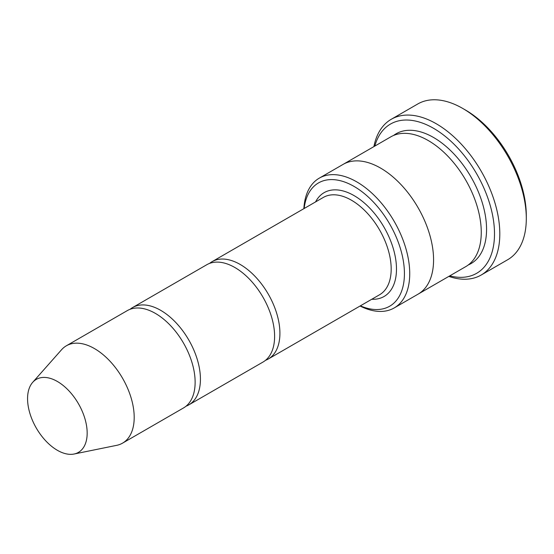 <?xml version="1.0" encoding="UTF-8"?>
<svg xmlns="http://www.w3.org/2000/svg" width="554" height="554" viewBox="0 0 554 554"><rect width="100%" height="100%" fill="white"/><g stroke="black" fill="none" stroke-linecap="round" stroke-linejoin="round"><path stroke-width="0.83" d="M186.019 406.214A56.203 32.451 -120 0 0 188.789 404.898A56.203 32.451 -120 0 0 197.404 359.865A56.203 32.451 -120 0 0 160.688 310.337A56.203 32.451 -120 0 0 132.593 307.553A56.203 32.451 -120 0 0 130.065 309.305M132.593 307.553L206.774 264.729A56.203 32.451 60 0 1 234.875 267.513A56.203 32.451 60 0 1 271.585 317.033A56.203 32.451 60 0 1 262.97 362.074L188.789 404.898M360.349 305.85A71.182 41.1 -120 0 0 404.385 271.19A71.182 41.1 -120 0 0 356.18 187.702A71.182 41.1 -120 0 0 304.146 208.505M342.746 164.593A74.935 43.26 60 0 1 343.12 164.379A74.928 43.26 60 0 1 380.584 168.091A74.928 43.26 60 0 1 429.537 234.12A74.928 43.26 60 0 1 418.048 294.167A74.935 43.26 60 0 1 417.674 294.382M418.055 294.167L465.741 266.633A74.935 43.26 60 0 0 477.229 206.587A74.935 43.26 60 0 0 428.277 140.557A74.935 43.26 60 0 0 390.805 136.845L343.12 164.379A74.935 43.26 60 0 1 380.584 168.091A74.935 43.26 60 0 1 429.537 234.12A74.935 43.26 60 0 1 418.055 294.167L394.206 307.934A74.928 43.26 -120 0 0 405.694 247.887A74.928 43.26 -120 0 0 356.741 181.857A74.928 43.26 -120 0 0 319.277 178.146A74.928 43.26 -120 0 0 303.862 208.671M360.065 306.016A74.928 43.26 -120 0 0 394.206 307.934M391.262 119.276L417.758 103.979A89.921 51.917 60 0 1 462.715 108.432L465.367 109.962A86.175 49.756 60 0 1 526.3 215.506L526.3 218.567A89.921 51.917 60 0 1 507.679 259.729L481.184 275.026A89.921 51.917 -120 0 0 494.964 202.972A89.921 51.917 -120 0 0 436.22 123.729A89.921 51.917 -120 0 0 391.262 119.276A89.921 51.917 -120 0 0 373.902 146.602M265.498 360.322A56.203 32.451 -120 0 0 268.274 359.013A56.203 32.451 -120 0 0 276.889 313.979A56.203 32.451 -120 0 0 240.173 264.452A56.203 32.451 -120 0 0 212.071 261.668A56.203 32.451 -120 0 0 209.544 263.413M32.686 382.35L61.542 349.754A56.203 32.451 60 0 1 66.355 345.793L127.288 310.614A56.203 32.451 60 0 1 155.39 313.398A56.203 32.451 60 0 1 192.106 362.925A56.203 32.451 60 0 1 183.492 407.959L122.559 443.138A56.203 32.451 60 0 1 116.721 445.333L74.063 454.024A42.146 24.334 60 0 1 36.294 428.048A42.146 24.334 60 0 1 32.686 382.35A42.146 24.334 60 0 1 57.367 381.471A42.146 24.334 60 0 1 85.863 422.252A42.146 24.334 60 0 1 74.063 454.024M66.355 345.793A56.203 32.451 60 0 1 94.457 348.577A56.203 32.451 60 0 1 131.173 398.104A56.203 32.451 60 0 1 122.559 443.138M449.765 275.857A86.175 49.756 -120 0 0 476.662 173.804A86.175 49.756 -120 0 0 374.829 146.069M448.837 276.398A89.921 51.917 -120 0 0 481.184 275.026M465.367 109.962L462.715 108.432A89.921 51.917 60 0 1 526.3 218.567M371.762 299.264A59.95 34.611 -120 0 0 384.067 227.265A59.95 34.611 -120 0 0 315.565 201.919M393.548 135.474A74.935 43.26 60 0 1 433.574 137.496A74.935 43.26 60 0 1 483.213 205.943A74.935 43.26 60 0 1 468.296 264.944M268.274 359.013L379.545 294.77A56.203 32.451 -120 0 0 379.545 229.875A56.203 32.451 -120 0 0 323.342 197.425L212.071 261.668M343.12 164.379L319.277 178.146"/></g></svg>

